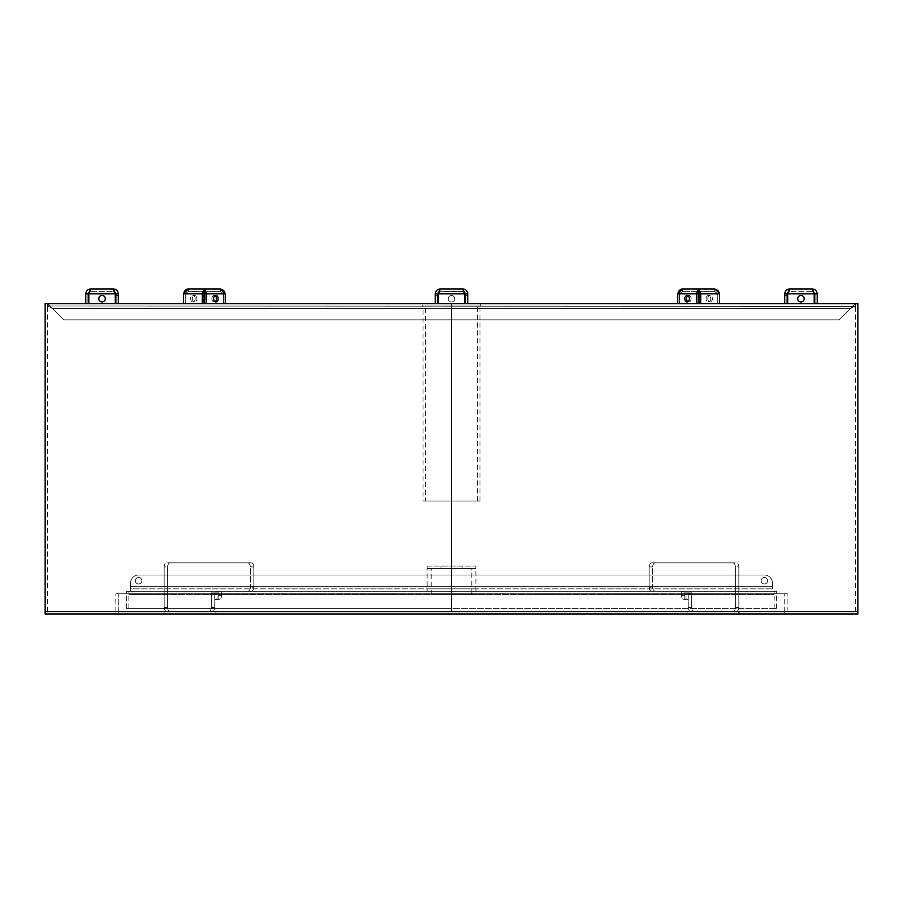 <?xml version="1.0" encoding="UTF-8"?>
<svg xmlns="http://www.w3.org/2000/svg" width="903" height="903" viewBox="0 0 903 903"><rect width="100%" height="100%" fill="white"/><g stroke="black" fill="none" stroke-linecap="round" stroke-linejoin="round"><path stroke-width="0.68" stroke-dasharray="4.51 3.39" d="M422.243 303.589L480.757 303.589L422.243 303.589L422.243 306.027L480.757 306.027L422.243 306.027M480.757 303.589L480.757 306.027M47.633 306.027L52.464 308.465L63.842 319.843L52.464 308.465L63.842 319.843L839.158 319.843L854.757 304.243L854.757 306.354L850.536 308.465L855.389 306.354L47.633 306.027L855.389 306.354L854.757 306.354L854.757 304.243L839.158 319.843L63.842 319.843L839.158 319.843L63.842 319.843L48.243 304.243L52.464 308.465L48.243 306.354L48.243 304.243L48.243 306.354L47.611 306.354L47.633 303.589L47.611 306.354L47.611 304.243L48.243 304.243L47.633 303.589L855.367 303.589L47.633 303.589L855.367 303.589L47.633 303.589L47.633 306.027M855.389 304.243L855.389 306.354L855.389 304.243L854.757 304.243L855.389 304.243M839.158 319.843L850.536 308.465L839.158 319.843M45.15 303.589L451.5 303.589L451.5 611.602L451.5 303.589L451.5 611.602L857.85 611.602L164.165 611.602L164.165 614.04L215.885 614.04L118.293 614.04L118.293 611.602L115.855 611.602L451.5 611.602L47.588 611.602L784.707 611.602L784.707 614.04L215.885 614.04L215.885 611.602L215.885 614.04L164.165 614.04L164.165 611.602L45.15 611.602L855.412 611.602L451.5 611.602L451.5 303.589L857.85 303.589M855.412 611.602L855.412 303.589M451.5 303.589L47.588 303.589L451.5 303.589L451.5 611.602L451.5 303.589M47.588 611.602L47.588 303.589M45.15 614.04L857.85 614.04M784.707 611.602L784.707 593.722L784.707 611.602L787.145 611.602L687.115 611.602L687.115 614.04L687.115 611.602L738.835 611.602L118.293 611.602L118.293 593.722L787.145 593.722L115.855 593.722L451.5 593.722L115.855 593.722L118.293 593.722L118.293 611.602M784.707 614.04L118.293 614.04M787.145 611.602L787.145 593.722L787.145 611.602M115.855 611.602L115.855 593.722L115.855 611.602M425.494 501.075L477.506 501.075L425.494 501.075L425.494 306.027L477.506 306.027L425.494 306.027M477.506 501.075L477.506 306.027M423.055 501.075L479.944 501.075L423.055 501.075L423.055 306.027L479.944 306.027L423.055 306.027M479.944 501.075L479.944 306.027M467.754 298.712L467.754 295.462L467.754 298.712M465.316 298.712L465.316 295.462L465.316 298.712M448.249 298.712A3.251 3.251 0 0 1 451.5 295.462A3.251 3.251 0 0 1 454.751 298.712A3.251 3.251 0 0 1 451.5 301.963A3.251 3.251 0 0 1 448.249 298.712A3.251 3.251 0 0 1 451.5 295.462A3.251 3.251 0 0 1 454.751 298.712A3.251 3.251 0 0 1 451.5 301.963A3.251 3.251 0 0 1 448.249 298.712A3.251 3.251 0 0 1 451.5 295.462A3.251 3.251 0 0 1 454.751 298.712A3.251 3.251 0 0 0 451.5 295.462A3.251 3.251 0 0 0 448.249 298.712A3.251 3.251 0 0 1 451.5 295.462A3.251 3.251 0 0 1 454.751 298.712A3.251 3.251 0 0 0 451.5 295.462A3.251 3.251 0 0 0 448.249 298.712A3.251 3.251 0 0 0 451.5 301.963A3.251 3.251 0 0 0 454.751 298.712A3.251 3.251 0 0 1 451.5 301.963A3.251 3.251 0 0 1 448.249 298.712A3.251 3.251 0 0 0 451.5 301.963A3.251 3.251 0 0 0 454.751 298.712A3.251 3.251 0 0 1 451.5 301.963A3.251 3.251 0 0 1 448.249 298.712A3.251 3.251 0 0 0 451.5 301.963A3.251 3.251 0 0 0 454.751 298.712A3.251 3.251 0 0 0 451.5 295.462A3.251 3.251 0 0 0 448.249 298.712A3.251 3.251 0 0 0 451.5 301.963A3.251 3.251 0 0 0 454.751 298.712A3.251 3.251 0 0 0 451.5 295.462A3.251 3.251 0 0 0 448.249 298.712M435.246 298.712L435.246 295.462L435.246 298.712M437.684 298.712L437.684 295.462L437.684 298.712M464.232 291.804L440.122 291.398L462.878 291.398L462.878 288.96L440.122 288.96L438.723 291.996M465.316 293.836L467.754 293.836C467.472 290.879 465.846 289.253 462.878 288.96L462.878 291.398L464.74 293.836L462.878 288.96L462.878 291.398L465.316 293.836L467.754 293.836L467.754 303.589L467.754 293.836C467.472 290.879 465.846 289.253 462.878 288.96C465.835 289.242 467.461 290.868 467.754 293.836L465.316 293.836L462.878 291.398L462.878 288.96L464.74 293.836L462.878 291.398L440.122 291.398L437.684 293.836L440.122 291.398L440.122 288.96L438.26 293.836L440.122 291.398L462.878 291.398L464.74 293.836L462.878 291.398L440.122 291.398L438.26 293.836L440.122 291.398L440.122 288.96C437.165 289.242 435.539 290.868 435.246 293.836L437.684 293.836L440.122 291.398L462.878 291.398L464.74 293.836L462.878 291.398L462.878 288.96C465.835 289.242 467.461 290.868 467.754 293.836L465.316 293.836L465.316 303.589L467.754 303.589L465.316 303.589L467.754 303.589L465.316 303.589L465.316 293.836L462.878 291.398L465.316 293.836L465.316 303.589L467.754 303.589L465.316 303.589L465.316 293.836L462.878 291.398L462.878 288.96L464.74 293.836L462.878 288.96C465.835 289.242 467.461 290.868 467.754 293.836L467.754 303.589L467.754 293.836L465.316 293.836L465.316 303.589M464.74 303.589L464.74 293.836L464.74 303.589L464.74 293.836L464.74 303.589L464.74 293.836L464.74 303.589L464.74 293.836L464.74 303.589L464.74 293.836L464.74 303.589L464.74 293.836L438.26 293.836L464.74 293.836L438.26 293.836L464.74 293.836L438.26 293.836L464.74 293.836L438.26 293.836L464.74 293.836L438.26 293.836L464.74 293.836L462.878 288.96L440.122 288.96L440.122 291.398L438.26 293.836L440.122 291.398L440.122 288.96C437.154 289.253 435.528 290.879 435.246 293.836L435.246 303.589L435.246 293.836L437.684 293.836L440.122 291.398L438.26 293.836L438.26 303.589L464.74 303.589L438.26 303.589L464.74 303.589L438.26 303.589L464.74 303.589L438.26 303.589L464.74 303.589L438.26 303.589L464.74 303.589L438.26 303.589L464.74 303.589L438.26 303.589L438.26 293.836L438.26 303.589L438.26 293.836L440.122 288.96C437.165 289.242 435.539 290.868 435.246 293.836C435.528 290.879 437.154 289.253 440.122 288.96L438.26 293.836L438.26 303.589L438.26 293.836L438.26 303.589L438.26 293.836L440.122 288.96L440.122 291.398L438.768 291.804M437.684 293.836L435.246 293.836C435.528 290.879 437.154 289.253 440.122 288.96L440.122 291.398L437.684 293.836L435.246 293.836L435.246 303.589L437.684 303.589L437.684 293.836L437.684 303.589L435.246 303.589L437.684 303.589L437.684 293.836L437.684 303.589L435.246 303.589L437.684 303.589L437.684 293.836L435.246 293.836L435.246 303.589L437.684 303.589M738.823 607.538L738.823 566.903A4.063 2.878 90 0 0 735.956 562.84L652.056 562.84A4.063 2.878 -90 0 0 649.178 566.903L649.178 587.221A4.063 2.878 -90 0 0 652.056 591.284L655.499 591.284A4.063 2.878 90 0 1 652.632 587.221A4.063 2.878 90 0 0 655.499 591.284L652.056 591.284A4.063 2.878 -90 0 1 649.178 587.221L652.632 587.221L649.178 587.221L649.178 566.903A4.063 2.878 -90 0 1 652.056 562.84L655.499 562.84A4.063 2.878 90 0 0 652.632 566.903L652.632 587.221L652.632 566.903A4.063 2.878 90 0 1 655.499 562.84L735.956 562.84A4.063 2.878 90 0 1 738.823 566.903L735.381 566.903A4.063 2.878 -90 0 0 732.502 562.84L652.056 562.84L732.502 562.84A4.063 2.878 -90 0 1 735.381 566.903L738.823 566.903L738.823 607.538A4.063 2.878 90 0 1 735.956 611.602L732.502 611.602A4.063 2.878 -90 0 0 735.381 607.538L735.381 566.903L735.381 607.538A4.063 2.878 -90 0 1 732.502 611.602L735.956 611.602A4.063 2.878 90 0 0 738.823 607.538L735.381 607.538L738.823 607.538M691.134 611.602L694.576 611.602A4.063 2.878 90 0 1 691.709 607.538L691.709 592.91L688.255 592.91L688.255 599.411L687.68 599.411A4.063 2.878 90 0 1 684.813 595.348L684.813 591.284L652.056 591.284L684.813 591.284L684.813 595.348A4.063 2.878 90 0 0 687.68 599.411L684.237 599.411A4.063 2.878 -90 0 1 681.359 595.348L681.359 591.284L681.359 595.348A4.063 2.878 -90 0 0 684.237 599.411L688.255 599.411L688.255 592.91L684.813 592.91L684.813 599.411L684.813 592.91L691.709 592.91L688.255 592.91L688.255 607.538A4.063 2.878 -90 0 0 691.134 611.602A4.063 2.878 -90 0 1 688.255 607.538L688.255 592.91L691.709 592.91L691.709 607.538A4.063 2.878 90 0 0 694.576 611.602L691.134 611.602M164.177 607.538L164.177 566.903A4.063 2.878 -90 0 1 167.044 562.84L250.944 562.84A4.063 2.878 90 0 1 253.822 566.903L253.822 587.221A4.063 2.878 90 0 1 250.944 591.284L247.501 591.284A4.063 2.878 -90 0 0 250.368 587.221A4.063 2.878 -90 0 1 247.501 591.284L250.944 591.284A4.063 2.878 90 0 0 253.822 587.221L250.368 587.221L253.822 587.221L253.822 566.903A4.063 2.878 90 0 0 250.944 562.84L247.501 562.84A4.063 2.878 -90 0 1 250.368 566.903L250.368 587.221L250.368 566.903A4.063 2.878 -90 0 0 247.501 562.84L167.044 562.84A4.063 2.878 -90 0 0 164.177 566.903L167.619 566.903A4.063 2.878 90 0 1 170.498 562.84L250.944 562.84L170.498 562.84A4.063 2.878 90 0 0 167.619 566.903L164.177 566.903L164.177 607.538A4.063 2.878 -90 0 0 167.044 611.602L170.498 611.602A4.063 2.878 90 0 1 167.619 607.538L167.619 566.903L167.619 607.538A4.063 2.878 90 0 0 170.498 611.602L167.044 611.602A4.063 2.878 -90 0 1 164.177 607.538L167.619 607.538L164.177 607.538M211.866 611.602L208.424 611.602A4.063 2.878 -90 0 0 211.291 607.538L211.291 592.91L214.745 592.91L214.745 599.411L215.32 599.411A4.063 2.878 -90 0 0 218.187 595.348L218.187 591.284L250.944 591.284L218.187 591.284L218.187 595.348A4.063 2.878 -90 0 1 215.32 599.411L218.763 599.411A4.063 2.878 90 0 0 221.641 595.348L221.641 591.284L221.641 595.348A4.063 2.878 90 0 1 218.763 599.411L214.745 599.411L214.745 592.91L218.187 592.91L218.187 599.411L218.187 592.91L211.291 592.91L214.745 592.91L214.745 607.538A4.063 2.878 90 0 1 211.866 611.602A4.063 2.878 90 0 0 214.745 607.538L214.745 592.91L211.291 592.91L211.291 607.538A4.063 2.878 -90 0 1 208.424 611.602L211.866 611.602M707.805 298.712A3.251 2.303 90 0 1 710.097 295.462A3.251 2.303 90 0 1 712.399 298.712A3.251 2.303 90 0 1 710.097 301.963A3.251 2.303 90 0 1 707.805 298.712A3.251 2.303 90 0 0 710.097 301.963A3.251 2.303 90 0 0 712.399 298.712A3.251 2.303 90 0 0 710.097 295.462A3.251 2.303 90 0 0 707.805 298.712M706.078 298.712A3.251 2.303 90 0 1 708.381 295.462A3.251 2.303 90 0 1 710.672 298.712A3.251 2.303 90 0 1 708.381 301.963A3.251 2.303 90 0 1 706.078 298.712A3.251 2.303 90 0 0 708.381 301.963A3.251 2.303 90 0 0 710.672 298.712A3.251 2.303 90 0 0 708.381 295.462A3.251 2.303 90 0 0 706.078 298.712M684.813 298.712A3.251 2.303 -90 0 1 687.115 295.462A3.251 2.303 -90 0 1 689.407 298.712A3.251 2.303 -90 0 1 687.115 301.963A3.251 2.303 -90 0 1 684.813 298.712A3.251 2.303 -90 0 1 687.115 295.462A3.251 2.303 -90 0 1 689.407 298.712A3.251 2.303 -90 0 0 687.115 295.462A3.251 2.303 -90 0 0 684.813 298.712A3.251 2.303 -90 0 0 687.115 301.963A3.251 2.303 -90 0 1 684.813 298.712M687.973 301.726A3.251 2.303 -90 0 0 688.842 301.963A3.251 2.303 -90 0 0 691.134 298.712A3.251 2.303 -90 0 1 688.842 301.963A3.251 2.303 -90 0 1 686.54 298.712A3.251 2.303 -90 0 1 688.842 295.462A3.251 2.303 -90 0 1 691.134 298.712A3.251 2.303 -90 0 0 688.842 295.462A3.251 2.303 -90 0 0 687.973 295.699M699.069 291.804L698.606 288.96L696.473 293.836L696.473 303.589L696.473 293.836L677.747 293.836L698.2 293.836L698.606 291.398L682.51 291.398L698.606 291.398L698.606 288.96L700.739 293.836L719.465 293.836L700.739 293.836L700.739 303.589L719.465 303.589L719.465 293.836L717.738 293.836L719.465 293.836L719.465 303.589L719.465 293.836L714.702 288.96L698.606 288.96L696.473 293.836L698.606 288.96L700.739 293.836L719.465 293.836L717.738 293.836L714.702 291.398L717.738 293.836L714.702 291.398L698.606 291.398L714.702 291.398L714.702 288.96L719.465 293.836L717.738 293.836L714.702 291.398L714.702 288.96L682.51 288.96L698.606 288.96L700.739 293.836L699.012 293.836L699.012 303.589L719.465 303.589L699.012 303.589L698.606 291.398L714.702 291.398L682.51 291.398L698.606 291.398L698.606 288.96L682.51 288.96L677.747 293.836L679.474 293.836L679.474 303.589L698.2 303.589L677.747 303.589L696.473 303.589L677.747 303.589L679.474 303.589L679.474 293.836L682.51 291.398L682.51 288.96L682.51 291.398L679.474 293.836L679.474 303.589L677.747 303.589L698.2 303.589L697.996 292.482M718.382 291.127L717.795 290.382M682.51 288.96L677.747 293.836L677.747 303.589L677.747 293.836L679.474 293.836L682.51 291.398L679.474 293.836L698.2 293.836L698.2 303.589L696.473 303.589L696.473 293.836L677.747 293.836L698.2 293.836L696.473 293.836L698.2 293.836L698.606 291.398L699.012 293.836L717.738 293.836L717.738 303.589L719.465 303.589L717.738 303.589L717.738 293.836L717.738 303.589L719.465 303.589L699.012 303.589L700.739 303.589L700.739 293.836L699.012 293.836L699.012 303.589M681.686 289.05L680.862 289.332M680.106 289.784L679.417 290.394M678.83 291.127L678.345 291.974M797.71 298.712A3.251 3.251 0 0 1 800.961 295.462A3.251 3.251 0 0 1 804.212 298.712A3.251 3.251 0 0 0 800.961 295.462A3.251 3.251 0 0 0 797.71 298.712A3.251 3.251 0 0 1 800.961 295.462A3.251 3.251 0 0 1 804.212 298.712A3.251 3.251 0 0 1 800.961 301.963A3.251 3.251 0 0 1 797.71 298.712A3.251 3.251 0 0 0 800.961 301.963A3.251 3.251 0 0 0 804.212 298.712A3.251 3.251 0 0 1 800.961 301.963A3.251 3.251 0 0 1 797.71 298.712M784.707 298.712L784.707 295.462L784.707 298.712M787.145 298.712L787.145 295.462L787.145 298.712M813.693 291.804L812.339 291.398L814.201 293.836L812.339 291.398L789.583 291.398L812.339 291.398L812.339 288.96L789.583 288.96L788.184 291.996M789.583 288.96C786.615 289.253 784.989 290.879 784.707 293.836L787.145 293.836L789.583 291.398L789.583 288.96L789.583 291.398L787.721 293.836L787.721 303.589L814.201 303.589L787.721 303.589L814.201 303.589L787.721 303.589L787.721 293.836L789.583 291.398L788.229 291.804M814.201 303.589L814.201 293.836L814.201 303.589L814.201 293.836L787.721 293.836L814.201 293.836L812.339 288.96C815.296 289.242 816.922 290.868 817.215 293.836L814.777 293.836L814.777 303.589L817.215 303.589L814.777 303.589M784.707 293.836L784.707 303.589L787.145 303.589L787.145 293.836M784.707 303.589L787.145 303.589M814.777 293.836L812.339 291.398L812.339 288.96M814.201 293.836L787.721 293.836L787.721 303.589M817.215 293.836L817.215 303.589M686.54 298.712A3.251 2.303 -90 0 1 688.842 295.462A3.251 2.303 -90 0 1 691.134 298.712A3.251 2.303 -90 0 0 688.842 295.462A3.251 2.303 -90 0 0 686.54 298.712A3.251 2.303 -90 0 0 688.842 301.963A3.251 2.303 -90 0 1 686.54 298.712M689.407 298.712A3.251 2.303 -90 0 1 687.115 301.963A3.251 2.303 -90 0 0 689.407 298.712M696.473 303.589L677.747 303.589L679.474 303.589L679.474 293.836L677.747 293.836L677.747 303.589M691.134 298.712A3.251 2.303 -90 0 1 688.842 301.963A3.251 2.303 -90 0 0 691.134 298.712M698.2 293.836L679.474 293.836L698.2 293.836L698.2 303.589M700.739 303.589L700.739 293.836L717.738 293.836L717.738 303.589L719.465 303.589M435.246 293.836L435.246 303.589M464.74 293.836L438.26 293.836L438.26 303.589M467.754 293.836L467.754 303.589M195.195 298.712A3.251 2.303 -90 0 0 192.903 295.462A3.251 2.303 -90 0 0 190.601 298.712A3.251 2.303 -90 0 0 192.903 301.963A3.251 2.303 -90 0 0 195.195 298.712A3.251 2.303 -90 0 1 192.903 301.963A3.251 2.303 -90 0 1 190.601 298.712A3.251 2.303 -90 0 1 192.903 295.462A3.251 2.303 -90 0 1 195.195 298.712M196.922 298.712A3.251 2.303 -90 0 0 194.619 295.462A3.251 2.303 -90 0 0 192.328 298.712A3.251 2.303 -90 0 0 194.619 301.963A3.251 2.303 -90 0 0 196.922 298.712A3.251 2.303 -90 0 1 194.619 301.963A3.251 2.303 -90 0 1 192.328 298.712A3.251 2.303 -90 0 1 194.619 295.462A3.251 2.303 -90 0 1 196.922 298.712M218.187 298.712A3.251 2.303 90 0 0 215.885 295.462A3.251 2.303 90 0 0 213.593 298.712A3.251 2.303 90 0 1 215.885 295.462A3.251 2.303 90 0 1 218.187 298.712A3.251 2.303 90 0 1 215.885 301.963A3.251 2.303 90 0 0 218.187 298.712A3.251 2.303 90 0 1 215.885 301.963A3.251 2.303 90 0 1 213.593 298.712A3.251 2.303 90 0 0 215.885 301.963A3.251 2.303 90 0 1 213.593 298.712A3.251 2.303 90 0 1 215.885 295.462A3.251 2.303 90 0 1 218.187 298.712M215.027 295.699A3.251 2.303 90 0 0 214.158 295.462A3.251 2.303 90 0 1 216.46 298.712A3.251 2.303 90 0 0 214.158 295.462A3.251 2.303 90 0 0 211.866 298.712A3.251 2.303 90 0 1 214.158 295.462A3.251 2.303 90 0 1 216.46 298.712A3.251 2.303 90 0 1 214.158 301.963A3.251 2.303 90 0 0 216.46 298.712A3.251 2.303 90 0 1 214.158 301.963A3.251 2.303 90 0 1 211.866 298.712A3.251 2.303 90 0 0 214.158 301.963A3.251 2.303 90 0 0 215.027 301.726M206.527 303.589L223.526 303.589L223.526 293.836L223.526 303.589L204.8 303.589L204.8 293.836L204.8 303.589L223.526 303.589L223.526 293.836L223.526 303.589L225.253 303.589L204.8 303.589L204.8 293.836L223.526 293.836L204.8 293.836L223.526 293.836L204.8 293.836L206.527 293.836L206.527 303.589L225.253 303.589L225.253 293.836L223.526 293.836L225.253 293.836L225.253 303.589L206.527 303.589L206.527 293.836L204.8 293.836L204.394 288.96L202.261 293.836L203.988 293.836L202.261 293.836L202.261 303.589L202.261 293.836L183.535 293.836L202.261 293.836L204.394 288.96L220.49 288.96L220.49 291.398L223.526 293.836L225.253 293.836L206.527 293.836L206.527 303.589L225.253 303.589L225.253 293.836L206.527 293.836L225.253 293.836L220.49 288.96L225.253 293.836L223.526 293.836L220.49 291.398L204.394 291.398L204.394 288.96L206.527 293.836L204.8 293.836L204.394 291.398L220.49 291.398L223.526 293.836L220.49 291.398L220.49 288.96L188.298 288.96L204.394 288.96L202.261 293.836L203.988 293.836L203.988 303.589L183.535 303.589L203.988 303.589L204.394 291.398L188.298 291.398L220.49 291.398L204.394 291.398L204.394 288.96L206.527 293.836L204.394 288.96L188.298 288.96L183.535 293.836L188.298 288.96L188.298 291.398L185.262 293.836L188.298 291.398L204.394 291.398L203.988 293.836L203.785 292.482M204.857 291.804L188.298 291.398L185.262 293.836L183.535 293.836L183.535 303.589L183.535 293.836L203.988 293.836L203.988 303.589L202.261 303.589L202.261 293.836L183.535 293.836L185.262 293.836L185.262 303.589L183.535 303.589L185.262 303.589L185.262 293.836L185.262 303.589L183.535 303.589L202.261 303.589L183.535 303.589L185.262 303.589L185.262 293.836L188.298 291.398L188.298 288.96M105.29 298.712A3.251 3.251 0 0 0 102.039 295.462A3.251 3.251 0 0 0 98.788 298.712A3.251 3.251 0 0 1 102.039 295.462A3.251 3.251 0 0 1 105.29 298.712A3.251 3.251 0 0 1 102.039 301.963A3.251 3.251 0 0 1 98.788 298.712A3.251 3.251 0 0 1 102.039 295.462A3.251 3.251 0 0 1 105.29 298.712A3.251 3.251 0 0 1 102.039 301.963A3.251 3.251 0 0 1 98.788 298.712A3.251 3.251 0 0 0 102.039 301.963A3.251 3.251 0 0 0 105.29 298.712M118.293 298.712L118.293 295.462L118.293 298.712M115.855 298.712L115.855 295.462L115.855 298.712M89.307 291.804L90.661 291.398L90.661 288.96C87.693 289.253 86.067 290.879 85.785 293.836L88.223 293.836L90.661 291.398L88.799 293.836L90.661 291.398L113.417 291.398L90.661 291.398L90.661 288.96L89.262 291.996M114.771 291.804L113.417 291.398L113.417 288.96C116.374 289.242 118 290.868 118.293 293.836L115.855 293.836L115.855 303.589L118.293 303.589L115.855 303.589M115.279 303.589L115.279 293.836L88.799 293.836L115.279 293.836L113.417 291.398L115.279 293.836L115.279 303.589L88.799 303.589L115.279 303.589L88.799 303.589L115.279 303.589L115.279 293.836L113.417 288.96L113.417 291.398L115.855 293.836M115.279 293.836L88.799 293.836L88.799 303.589M118.293 293.836L118.293 303.589M85.785 293.836L85.785 303.589L88.223 303.589L88.223 293.836M85.785 303.589L88.223 303.589M214.158 295.462A3.251 2.303 90 0 0 211.866 298.712A3.251 2.303 90 0 1 214.158 295.462L215.885 295.462L214.158 295.462M211.866 298.712A3.251 2.303 90 0 0 214.158 301.963A3.251 2.303 90 0 1 211.866 298.712M224.17 291.127L223.583 290.394M225.253 303.589L204.8 303.589M187.474 289.05L186.65 289.332M185.894 289.784L185.205 290.394M184.618 291.127L184.133 291.974M203.988 293.836L183.535 293.836L183.535 303.589M202.261 303.589L203.988 303.589M431.182 594.535L431.182 568.529L471.817 568.529L471.817 591.284L431.182 591.284L471.817 591.284L431.182 591.284L471.817 591.284L471.817 594.535L431.182 594.535L471.817 594.535M776.58 608.351L776.58 591.284L451.5 591.284L451.5 608.351L126.42 608.351L776.58 608.351L451.5 608.351L451.5 591.284L128.858 591.284L774.142 591.284L128.858 591.284L128.858 594.535L774.142 594.535L128.858 594.535M774.142 608.351L774.142 591.284L451.5 591.284L451.5 608.351L451.5 591.284L774.142 591.284L774.142 594.535M427.119 591.284L475.881 591.284L427.119 591.284L427.119 568.529L475.881 568.529L427.119 568.529L475.881 568.529L427.119 568.529L427.119 566.091L475.881 566.091L427.119 566.091M475.881 591.284L475.881 566.091M471.817 568.529L431.182 568.529M462.065 566.091L440.935 566.091L462.065 566.091L462.065 568.529L440.935 568.529L462.065 568.529M440.935 566.091L440.935 568.529M126.42 608.351L126.42 591.284L451.5 591.284L451.5 608.351L451.5 591.284L776.58 591.284M128.858 608.351L128.858 591.284L451.5 591.284L126.42 591.284M451.5 608.351L451.5 591.284L451.5 608.351M138.61 583.97A3.251 3.251 0 0 1 135.36 580.719A3.251 3.251 0 0 1 138.61 577.468A3.251 3.251 0 0 0 135.36 580.719A3.251 3.251 0 0 0 138.61 583.97A3.251 3.251 0 0 1 135.36 580.719A3.251 3.251 0 0 1 138.61 577.468A3.251 3.251 0 0 1 141.861 580.719A3.251 3.251 0 0 1 138.61 583.97A3.251 3.251 0 0 1 135.36 580.719A3.251 3.251 0 0 1 138.61 577.468A3.251 3.251 0 0 1 141.861 580.719A3.251 3.251 0 0 1 138.61 583.97A3.251 3.251 0 0 0 141.861 580.719A3.251 3.251 0 0 0 138.61 577.468A3.251 3.251 0 0 1 141.861 580.719A3.251 3.251 0 0 1 138.61 583.97M764.389 583.97A3.251 3.251 0 0 1 761.139 580.719A3.251 3.251 0 0 1 764.389 577.468A3.251 3.251 0 0 0 761.139 580.719A3.251 3.251 0 0 0 764.389 583.97A3.251 3.251 0 0 1 761.139 580.719A3.251 3.251 0 0 1 764.389 577.468A3.251 3.251 0 0 1 767.64 580.719A3.251 3.251 0 0 1 764.389 583.97A3.251 3.251 0 0 1 761.139 580.719A3.251 3.251 0 0 1 764.389 577.468A3.251 3.251 0 0 1 767.64 580.719A3.251 3.251 0 0 1 764.389 583.97A3.251 3.251 0 0 0 767.64 580.719A3.251 3.251 0 0 0 764.389 577.468A3.251 3.251 0 0 1 767.64 580.719A3.251 3.251 0 0 1 764.389 583.97M475.96 591.284L427.04 591.284L475.96 591.284L475.96 588.846L427.04 588.846L475.96 588.846M427.04 591.284L427.04 588.846M130.483 591.284L772.516 591.284L130.483 591.284L130.483 586.408L130.483 588.846L772.516 588.846L130.483 588.846L130.483 591.284L130.483 586.408L130.483 591.284M772.516 588.846L772.516 583.157A8.127 8.127 0 0 0 764.389 575.03L138.61 575.03A8.127 8.127 0 0 0 130.483 583.157L130.483 586.408L130.483 583.157A8.127 8.127 0 0 1 138.61 575.03L764.389 575.03A8.127 8.127 0 0 1 772.516 583.157L772.516 586.408L772.516 583.157L772.516 586.408L130.483 586.408L772.516 586.408L130.483 586.408L772.516 586.408L772.516 588.846M764.389 575.03A8.127 8.127 0 0 1 772.516 583.157A8.127 8.127 0 0 0 764.389 575.03M130.483 583.157A8.127 8.127 0 0 1 138.61 575.03A8.127 8.127 0 0 0 130.483 583.157M855.367 306.027L855.367 303.589L855.367 306.027M850.536 308.465L52.464 308.465L850.536 308.465M649.178 566.903L652.632 566.903L649.178 566.903M684.813 595.348L681.359 595.348L684.813 595.348M691.709 607.538L688.255 607.538L691.709 607.538M253.822 566.903L250.368 566.903L253.822 566.903M218.187 595.348L221.641 595.348L218.187 595.348M211.291 607.538L214.745 607.538L211.291 607.538M717.738 293.836L699.012 293.836L717.738 293.836M465.316 295.462L467.754 295.462M437.684 295.462L435.246 295.462L437.684 295.462M437.684 301.963L435.246 301.963L437.684 301.963M465.316 301.963L467.754 301.963M708.381 295.462L710.097 295.462L708.381 295.462M688.842 295.462L687.115 295.462L688.842 295.462M688.842 301.963L687.115 301.963L688.842 301.963M708.381 301.963L710.097 301.963L708.381 301.963M787.145 295.462L784.707 295.462M787.145 301.963L784.707 301.963M194.619 295.462L192.903 295.462L194.619 295.462M214.158 301.963L215.885 301.963L214.158 301.963M194.619 301.963L192.903 301.963L194.619 301.963M115.855 295.462L118.293 295.462M115.855 301.963L118.293 301.963"/><path stroke-width="1.35" d="M857.85 611.602L451.5 611.602L451.5 303.589L45.15 303.589L45.15 611.602L738.835 611.602L738.835 614.04L738.835 611.602L857.85 611.602L857.85 303.589L451.5 303.589L451.5 611.602L45.15 611.602L45.15 614.04L857.85 614.04L857.85 611.602M438.723 291.996L440.122 288.96L462.878 288.96L464.74 293.836L464.74 303.589M464.232 291.804L465.316 293.836L467.754 293.836C467.472 290.879 465.846 289.253 462.878 288.96L440.122 288.96C437.165 289.242 435.539 290.868 435.246 293.836L437.684 293.836L437.684 303.589M467.754 293.836L467.754 303.589M465.316 293.836L465.316 303.589M438.768 291.804L437.684 293.836M435.246 293.836L435.246 303.589M464.74 293.836L438.26 293.836L438.26 303.589M440.122 288.96L462.878 288.96L440.122 288.96M689.407 298.712A3.251 2.303 -90 0 0 687.115 295.462A3.251 2.303 -90 0 0 684.813 298.712A3.251 2.303 -90 0 0 687.115 301.963A3.251 2.303 -90 0 0 689.407 298.712M687.973 295.699A3.251 2.303 -90 0 0 686.54 298.712A3.251 2.303 -90 0 0 687.973 301.726M678.345 291.974L677.747 293.836L682.51 288.96L714.702 288.96L719.24 292.899M699.215 292.482L698.606 288.96L696.473 293.836L698.2 293.836L698.2 303.589M719.228 292.877L718.382 291.127M717.795 290.382L714.702 288.96L698.606 288.96L700.739 293.836L699.012 293.836L699.012 303.589M682.51 288.96L681.686 289.05M680.862 289.332L680.106 289.784M679.417 290.394L678.83 291.127M698.143 291.804L698.2 293.836M677.747 303.589L677.747 293.836L696.473 293.836L696.473 303.589M700.739 303.589L700.739 293.836L719.465 293.836L719.465 303.589M804.212 298.712A3.251 3.251 0 0 0 800.961 295.462A3.251 3.251 0 0 0 797.71 298.712A3.251 3.251 0 0 0 800.961 301.963A3.251 3.251 0 0 0 804.212 298.712M788.184 291.996L789.583 288.96L812.339 288.96L814.201 293.836L814.201 303.589M789.583 288.96C786.626 289.242 785 290.868 784.707 293.836L787.145 293.836L787.145 303.589M788.229 291.804L787.145 293.836M784.707 293.836L784.707 303.589M814.201 293.836L787.721 293.836L787.721 303.589M813.693 291.804L814.777 293.836L817.215 293.836C816.933 290.879 815.307 289.253 812.339 288.96M817.215 293.836L817.215 303.589M814.777 293.836L814.777 303.589M184.133 291.974L183.535 293.836L188.298 288.96L220.49 288.96L225.253 293.836L225.253 303.589M105.29 298.712A3.251 3.251 0 0 0 102.039 295.462A3.251 3.251 0 0 0 98.788 298.712A3.251 3.251 0 0 0 102.039 301.963A3.251 3.251 0 0 0 105.29 298.712M89.262 291.996L90.661 288.96L113.417 288.96L90.661 288.96C87.704 289.242 86.078 290.868 85.785 293.836L88.223 293.836L88.223 303.589M114.771 291.804L115.855 293.836L118.293 293.836C118.011 290.879 116.385 289.253 113.417 288.96L115.279 293.836L115.279 303.589M115.279 293.836L88.799 293.836L88.799 303.589M118.293 293.836L118.293 303.589M115.855 293.836L115.855 303.589M89.307 291.804L88.223 293.836M85.785 293.836L85.785 303.589M218.187 298.712A3.251 2.303 90 0 0 215.885 295.462A3.251 2.303 90 0 0 213.593 298.712A3.251 2.303 90 0 0 215.885 301.963A3.251 2.303 90 0 0 218.187 298.712M215.027 301.726A3.251 2.303 90 0 0 216.46 298.712A3.251 2.303 90 0 0 215.027 295.699M183.535 303.589L183.535 293.836L202.261 293.836L204.394 288.96L206.527 293.836L204.8 293.836L204.394 288.96L220.49 288.96L223.583 290.394M224.17 291.127L225.253 293.836L206.527 293.836L206.527 303.589M205.004 292.482L204.8 303.589M188.298 288.96L187.474 289.05M186.65 289.332L185.894 289.784M185.205 290.394L184.618 291.127M203.931 291.804L203.988 303.589M202.261 303.589L202.261 293.836L203.988 293.836"/></g></svg>

